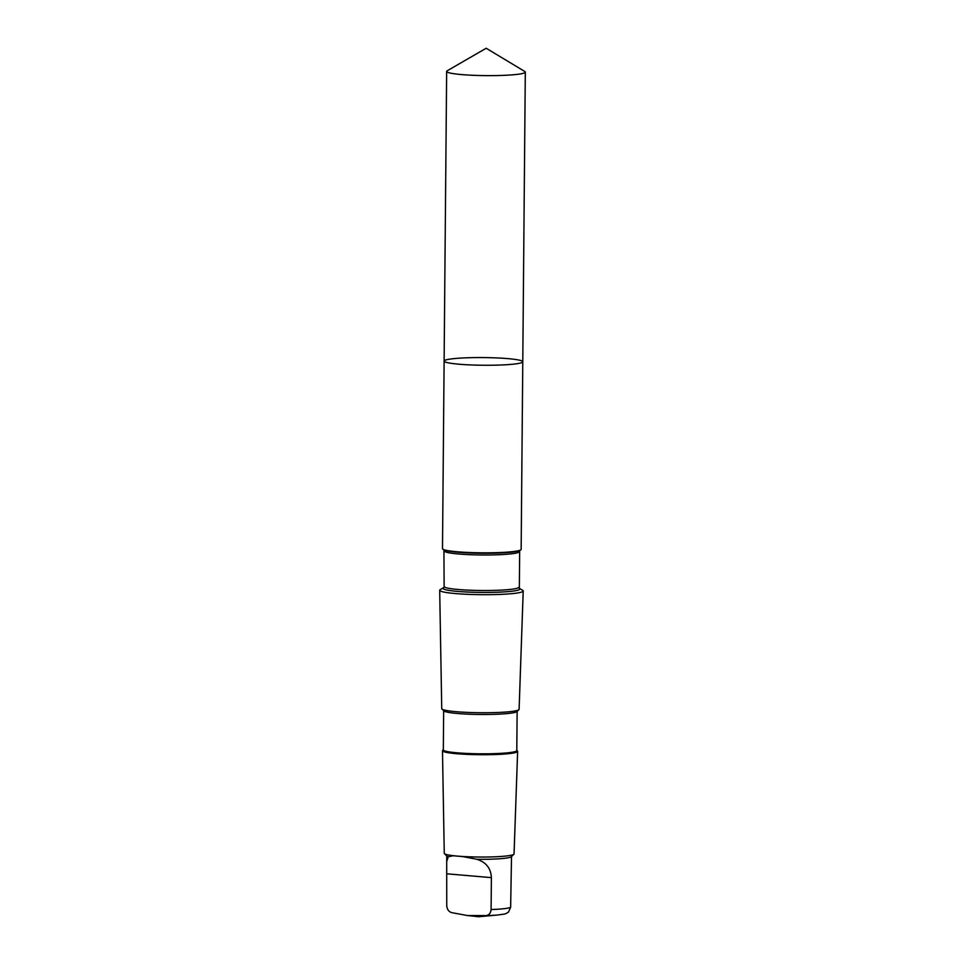 <?xml version="1.0" encoding="UTF-8"?>
<svg xmlns="http://www.w3.org/2000/svg" width="965" height="965" viewBox="0 0 965 965"><rect width="100%" height="100%" fill="white"/><g stroke="black" fill="none" stroke-linecap="round" stroke-linejoin="round"><path stroke-width="1.45" d="M522.777 361.766L521.148 549.338A39.336 3.836 -179.5 0 1 520.569 549.978A39.336 3.836 -179.5 0 1 481.776 552.824A39.336 3.836 -179.5 0 1 443.044 549.302A39.336 3.836 -179.5 0 1 442.489 548.651L444.117 361.079A39.336 3.836 0.5 0 0 483.417 365.253A39.336 3.836 0.5 0 0 522.777 361.766A39.336 3.836 0.5 0 0 508.036 358.63A39.336 3.836 0.5 0 0 466.433 357.81A39.336 3.836 0.5 0 0 444.117 361.079A39.336 3.836 0.5 0 0 483.417 365.253A39.336 3.836 0.5 0 0 522.777 361.766L525.31 72.11A39.336 3.836 -179.5 0 1 502.994 75.379A39.336 3.836 -179.5 0 1 461.391 74.558A39.336 3.836 -179.5 0 1 446.65 71.422A39.336 3.836 -179.5 0 1 447.181 70.807L486.179 48.25L524.791 71.482A39.336 3.836 -179.5 0 1 525.31 72.11M511.51 856.57L510.642 907.293L508.446 912.154C504.213 914.41 507.204 913.65 497.735 915.001A26.682 2.606 -179.5 0 1 485.769 915.592C488.869 915.351 490.642 913.324 491.101 909.537L491.378 877.631C490.883 868.259 486.022 862.131 476.806 859.272L462.718 856.582L453.043 855.75L448.218 856.811A32.376 3.16 -179.5 0 1 446.916 856.16L444.419 853.651A34.897 3.402 -179.5 0 1 444.262 853.325L442.477 750.722A37.575 3.667 -179.5 0 1 442.658 750.36L443.321 749.708M516.794 750.348L517.445 751.011A37.575 3.667 -179.5 0 1 517.626 751.385L514.056 853.941A34.897 3.402 -179.5 0 1 513.887 854.266L511.354 856.727A32.376 3.16 -179.5 0 1 476.806 859.272M448.218 856.811L446.711 861.528L446.747 905.713C447.133 909.585 448.882 911.901 451.97 912.685L467.253 915.508L485.769 915.592M519.327 588.373L522.608 590.266A41.76 4.077 -179.5 0 1 523.211 590.978A41.76 4.077 -179.5 0 1 481.414 594.681A41.76 4.077 -179.5 0 1 439.69 590.242A41.76 4.077 -179.5 0 1 440.305 589.555L443.598 587.721L444.129 586.527L443.924 549.809M523.211 590.978L519.098 709.311A38.672 3.776 -179.5 0 1 518.905 709.673A38.672 3.776 -179.5 0 1 480.389 712.737A38.672 3.776 -179.5 0 1 441.922 708.998A38.672 3.776 -179.5 0 1 441.741 708.636L439.69 590.242M518.905 709.673L516.951 711.567A36.742 3.583 -179.5 0 1 480.365 714.474A36.742 3.583 -179.5 0 1 443.84 710.928L441.922 708.998M517.131 711.386L516.794 750.529A36.742 3.583 -179.5 0 1 480.027 753.798A36.742 3.583 -179.5 0 1 443.321 749.889L443.659 710.747M517.626 751.385A37.575 3.667 -179.5 0 1 480.015 754.714A37.575 3.667 -179.5 0 1 442.477 750.722M513.887 854.266A34.897 3.402 -179.5 0 1 479.123 857.029A34.897 3.402 -179.5 0 1 444.419 853.651M510.642 907.293A32.376 3.16 -179.5 0 1 491.101 909.537M443.623 587.709L443.598 587.721A38.407 3.751 -179.5 0 0 481.439 592.426A38.407 3.751 -179.5 0 0 519.339 588.385L519.677 550.472A38.407 3.751 -179.5 0 1 481.776 553.271A38.407 3.751 -179.5 0 1 443.948 549.833L443.044 549.302M519.146 551.666A37.358 3.643 -179.5 0 1 481.764 554.984A37.358 3.643 -179.5 0 1 444.443 551.015M518.832 587.178A37.358 3.643 -179.5 0 1 481.451 590.496A37.358 3.643 -179.5 0 1 444.129 586.527M447.024 873.82L491.378 877.631M444.117 361.079L446.65 71.422M519.653 550.484L520.569 549.978M446.711 861.528L446.759 856.015M467.253 915.508L478.604 916.75L497.735 915.001M453.043 855.75L455.01 855.919M460.209 856.365L462.718 856.582"/></g></svg>
